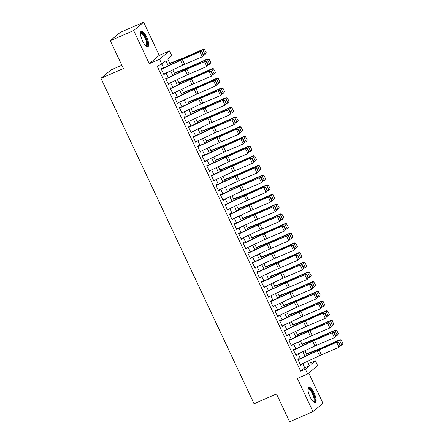 <?xml version="1.0" encoding="UTF-8"?>
<svg xmlns="http://www.w3.org/2000/svg" width="444" height="444" viewBox="0 0 444 444"><rect width="100%" height="100%" fill="white"/><g stroke="black" fill="none" stroke-linecap="round" stroke-linejoin="round"><path stroke-width="0.67" d="M314.152 393.106A8.381 2.642 66.5 0 0 308.702 387.179A8.381 2.642 66.5 0 0 309.945 396.62A8.381 2.642 66.5 0 0 315.395 402.547A8.381 2.642 66.5 0 0 314.152 393.106M146.675 37.202A8.381 2.642 66.5 0 0 141.225 31.274A8.381 2.642 66.5 0 0 142.469 40.72A8.381 2.642 66.5 0 0 147.919 46.642A8.381 2.642 66.5 0 0 146.675 37.202M309.529 360.373L310.683 362.831L315.357 360.794L317.638 365.634L307.653 373.976L305.378 369.136L309.424 365.756L307.37 361.388M121.828 65.246L110.933 69.986L100.949 78.327L254.073 403.724L276.507 393.956L289.61 421.8L312.981 411.621L322.96 403.285L308.747 373.065M100.949 78.327L123.388 68.559L110.284 40.715L120.269 32.379L143.64 22.2L133.655 30.542L149.267 63.708L159.546 59.235L169.53 50.894L171.806 55.733L167.76 59.113L170.429 64.791M149.267 63.708L159.246 55.367L143.64 22.2M159.246 55.367L169.53 50.894M343.051 343.434L341.253 340.237L343.051 343.434L341.802 345.049L339.521 340.209L340.026 339.716L321.645 347.874A5.372 0.472 -25.2 0 1 319.935 348.59L306.477 353.901L304.973 350.688M338.489 333.749L336.696 330.552L338.489 333.749L337.246 335.364L334.965 330.525L335.47 330.036L317.088 338.189A5.372 0.472 -25.2 0 1 315.373 338.905L301.92 344.217L300.416 341.003M333.932 324.065L332.14 320.868L333.932 324.065L332.684 325.68L330.408 320.84L330.913 320.352L312.526 328.505A5.372 0.472 -25.2 0 1 310.817 329.226L297.363 334.532L295.859 331.324M329.376 314.38L327.583 311.183L329.376 314.38L328.127 315.995L325.852 311.155L326.357 310.667L307.97 318.82A5.372 0.472 -25.2 0 1 306.26 319.541L292.807 324.847L291.303 321.639L293.473 326.268M324.819 304.695L323.021 301.498L324.819 304.695L323.571 306.31L321.295 301.47L321.795 300.982L303.413 309.135A5.372 0.472 -25.2 0 1 301.704 309.856L288.25 315.162L286.746 311.954L288.916 316.583M320.263 295.01L318.465 291.813L320.263 295.01L319.014 296.625L316.739 291.786L317.238 291.297L298.856 299.45A5.372 0.472 -25.2 0 1 297.147 300.172L283.688 305.478L282.184 302.27L284.36 306.898M315.706 285.326L313.908 282.129L315.706 285.326L314.457 286.941L312.176 282.101L312.681 281.613L294.3 289.766A5.372 0.472 -25.2 0 1 292.59 290.487L279.132 295.793L277.628 292.585M311.15 275.641L309.351 272.444L311.15 275.641L309.901 277.256L307.62 272.416L308.125 271.928L289.743 280.081A5.372 0.472 -25.2 0 1 288.034 280.802L274.575 286.108L273.071 282.9L275.247 287.529M270.024 276.423L270.69 277.844M302.037 256.271L300.238 253.08L302.037 256.271L300.788 257.886L298.507 253.047L299.012 252.558L280.63 260.711A5.372 0.472 -25.2 0 1 278.921 261.433L265.462 266.739L263.958 263.531L266.134 268.159M297.474 246.587L295.682 243.395L297.474 246.587L296.231 248.207L293.95 243.362L294.455 242.874L276.074 251.027A5.372 0.472 -25.2 0 1 274.359 251.748L260.906 257.054L259.401 253.846L261.577 258.48M292.918 236.902L291.125 233.711L292.918 236.902L291.669 238.522L289.394 233.677L289.899 233.189L271.512 241.342A5.372 0.472 -25.2 0 1 269.802 242.063L256.349 247.369L254.845 244.161M288.361 227.217L286.569 224.026L288.361 227.217L287.113 228.838L284.837 223.992L285.342 223.504L266.955 231.657A5.372 0.472 -25.2 0 1 265.246 232.379L251.792 237.684L250.288 234.476L252.458 239.111M283.805 217.532L282.007 214.341L283.805 217.532L282.556 219.153L280.281 214.308L280.78 213.819L262.398 221.972A5.372 0.472 -25.2 0 1 260.689 222.694L247.236 228L245.732 224.792L247.902 229.426M279.248 207.848L277.45 204.656L279.248 207.848L278 209.468L275.724 204.623L276.224 204.135L257.842 212.293A5.372 0.472 -25.2 0 1 256.133 213.009L242.674 218.315L241.17 215.107L243.345 219.741M274.692 198.163L272.894 194.972L274.692 198.163L273.443 199.783L271.162 194.938L271.667 194.45L253.285 202.608A5.372 0.472 -25.2 0 1 251.576 203.324L238.117 208.63L236.613 205.422M270.135 188.478L268.337 185.287L270.135 188.478L268.886 190.099L266.605 185.253L267.11 184.765L248.729 192.924A5.372 0.472 -25.2 0 1 247.019 193.639L233.561 198.945L232.057 195.737L234.232 200.372M229.01 189.261L229.676 190.687M261.022 169.114L259.224 165.917L261.022 169.114L259.773 170.729L257.492 165.889L257.997 165.396L239.616 173.554A5.372 0.472 -25.2 0 1 237.906 174.27L224.448 179.581L222.944 176.368L225.119 181.002M256.466 159.429L254.667 156.233L256.466 159.429L255.217 161.044L252.936 156.205L253.441 155.716L235.059 163.869A5.372 0.472 -25.2 0 1 233.344 164.585L219.891 169.897L218.387 166.683L220.563 171.317M251.903 149.745L250.111 146.548L251.903 149.745L250.655 151.36L248.379 146.52L248.884 146.032L230.497 154.185A5.372 0.472 -25.2 0 1 228.788 154.906L215.334 160.212L213.83 157.004M247.347 140.06L245.554 136.863L247.347 140.06L246.098 141.675L243.823 136.835L244.328 136.347L225.941 144.5A5.372 0.472 -25.2 0 1 224.231 145.221L210.778 150.527L209.274 147.319L211.444 151.948M242.79 130.375L240.992 127.178L242.79 130.375L241.542 131.99L239.266 127.151L239.771 126.662L221.384 134.815A5.372 0.472 -25.2 0 1 219.675 135.537L206.221 140.842L204.717 137.634L206.887 142.263M238.234 120.69L236.436 117.493L238.234 120.69L236.985 122.305L234.71 117.466L235.209 116.977L216.827 125.13A5.372 0.472 -25.2 0 1 215.118 125.852L201.659 131.158L200.155 127.95L202.331 132.578M233.677 111.006L231.879 107.809L233.677 111.006L232.428 112.621L230.147 107.781L230.652 107.293L212.271 115.446A5.372 0.472 -25.2 0 1 210.561 116.167L197.103 121.473L195.599 118.265L197.774 122.894M229.121 101.321L227.322 98.124L229.121 101.321L227.872 102.936L225.591 98.096L226.096 97.608L207.714 105.761A5.372 0.472 -25.2 0 1 206.005 106.482L192.546 111.788L191.042 108.58L193.218 113.209M187.995 102.103L188.661 103.524M220.008 81.951L218.209 78.76L220.008 81.951L218.759 83.566L216.478 78.727L216.983 78.238L198.601 86.391A5.372 0.472 -25.2 0 1 196.892 87.113L183.433 92.419L181.929 89.211L184.105 93.845M215.451 72.267L213.653 69.075L215.451 72.267L214.202 73.887L211.921 69.042L212.426 68.554L194.045 76.707A5.372 0.472 -25.2 0 1 192.335 77.428L178.877 82.734L177.372 79.526L179.548 84.16M210.889 62.582L209.096 59.391L210.889 62.582L209.64 64.202L207.365 59.357L207.87 58.869L189.483 67.022A5.372 0.472 -25.2 0 1 187.773 67.743L174.32 73.049L172.816 69.841M206.332 52.897L204.54 49.706L206.332 52.897L205.084 54.518L202.808 49.673L203.313 49.184L184.926 57.337A5.372 0.472 -25.2 0 1 183.217 58.059L169.763 63.364L167.765 59.113M110.284 40.715L133.655 30.542M298.862 359.468L298.546 358.802L297.874 359.368L300.61 365.179L301.143 364.313M294.305 349.789L293.989 349.117L293.318 349.683L296.054 355.494L296.725 354.928L296.581 354.628M289.749 340.104L289.433 339.432L288.761 339.999L291.492 345.809L292.169 345.243L292.024 344.944M285.192 330.419L284.876 329.748L284.204 330.314L286.935 336.125L287.612 335.559L287.468 335.259M280.636 320.735L280.319 320.069L279.648 320.629L282.378 326.44L283.056 325.879L282.911 325.574M276.074 311.05L275.763 310.384L275.086 310.944L277.822 316.755L278.499 316.195L278.355 315.889M271.517 301.365L271.206 300.699L270.529 301.26L273.265 307.07L273.937 306.51L273.798 306.205M266.961 291.68L266.65 291.014L265.973 291.575L268.709 297.386L269.38 296.825L269.242 296.52M262.404 281.996L262.093 281.329L261.416 281.89L264.152 287.701L264.824 287.14L264.685 286.835M257.847 272.311L257.537 271.645L256.86 272.205L259.596 278.016L260.267 277.456L260.129 277.15M253.291 262.626L252.975 261.96L252.303 262.521L255.039 268.331L255.711 267.771L255.566 267.471M248.734 252.941L248.418 252.275L247.746 252.836L250.477 258.647L251.154 258.086L251.01 257.786M244.178 243.257L243.861 242.591L243.19 243.157L245.921 248.967L246.598 248.401L246.453 248.102M239.621 233.572L239.305 232.906L238.633 233.472L241.364 239.283L242.041 238.717L241.897 238.417M235.065 223.887L234.748 223.221L234.071 223.787L236.807 229.598L237.484 229.032L237.34 228.732M230.503 214.202L230.192 213.536L229.515 214.102L232.251 219.913L232.928 219.347L232.784 219.047M225.946 204.518L225.635 203.852L224.958 204.418L227.694 210.228L228.227 209.363M221.389 194.833L221.079 194.167L220.402 194.733L223.138 200.544L223.671 199.678M216.833 185.148L216.522 184.482L215.845 185.048L218.581 190.859L219.114 189.993M212.276 175.469L211.96 174.797L211.288 175.363L214.025 181.174L214.557 180.308M207.72 165.784L207.404 165.113L206.732 165.679L209.463 171.489L210.14 170.923L209.995 170.624M203.163 156.099L202.847 155.428L202.175 155.994L204.906 161.805L205.583 161.239L205.439 160.939M198.607 146.415L198.29 145.749L197.619 146.309L200.349 152.12L201.027 151.559L200.882 151.254M194.05 136.73L193.734 136.064L193.057 136.624L195.793 142.435L196.47 141.875L196.326 141.569M189.488 127.045L189.177 126.379L188.5 126.94L191.236 132.75L191.913 132.19L191.769 131.885M184.932 117.36L184.621 116.694L183.944 117.255L186.68 123.066L187.351 122.505L187.213 122.2M180.375 107.676L180.064 107.01L179.387 107.57L182.123 113.381L182.795 112.82L182.656 112.515M175.818 97.991L175.508 97.325L174.831 97.885L177.567 103.696L178.238 103.136L178.1 102.83M171.262 88.306L170.946 87.64L170.274 88.201L173.01 94.011L173.543 93.151M166.705 78.621L166.389 77.955L165.717 78.516L168.448 84.327L169.125 83.766L168.981 83.466M163.664 67.965L161.832 64.069L157.154 66.112L300.705 371.173L304.751 367.787L302.758 363.553M300.377 358.497L298.202 353.868M295.821 348.818L293.645 344.183M291.264 339.133L289.083 334.499M286.707 329.448L284.526 324.814M282.151 319.763L279.97 315.135M277.594 310.079L275.413 305.45M273.038 300.394L270.857 295.765M268.476 290.709L266.3 286.08M263.919 281.024L261.744 276.396M259.363 271.339L257.187 266.711M254.806 261.655L252.63 257.026M250.25 251.97L248.068 247.341M245.693 242.285L243.512 237.657M241.136 232.601L238.955 227.972M236.58 222.916L234.399 218.287M232.023 213.231L229.842 208.602M227.461 203.546L225.286 198.918M222.905 193.862L220.729 189.233M218.348 184.177L216.173 179.548M213.792 174.498L211.616 169.863M209.235 164.813L207.059 160.179M204.678 155.128L202.497 150.494M200.122 145.443L197.941 140.815M195.565 135.759L193.384 131.13M191.009 126.074L188.828 121.445M186.452 116.389L184.271 111.76M181.89 106.704L179.715 102.076M177.334 97.02L175.158 92.391M172.777 87.335L170.601 82.706M168.221 77.65L166.045 73.021M162.149 68.937L161.832 68.271L161.161 68.837L163.892 74.648L164.569 74.081L164.424 73.782M307.653 373.976L297.375 378.454L312.981 411.621M300.705 371.173L305.378 369.136M168.276 65.801L165.873 60.695L161.827 64.075L159.546 59.235M309.524 360.378L311.311 364.174L315.357 360.794M172.81 69.841L174.986 74.475M213.825 157.004L216 161.633M236.608 205.428L238.789 210.056M254.839 244.161L257.015 248.795M277.622 292.585L279.803 297.214M295.854 331.324L298.029 335.953M300.41 341.009L302.592 345.637M304.967 350.693L307.148 355.322M304.989 356.332L302.814 351.704M300.433 346.647L298.257 342.019M295.876 336.963L293.7 332.334M291.32 327.278L289.138 322.649M286.763 317.599L284.582 312.964M282.206 307.914L280.025 303.28M277.65 298.229L275.469 293.595M273.093 288.545L270.912 283.91M268.531 278.86L266.356 274.231M263.975 269.175L261.799 264.546M259.418 259.49L257.243 254.862M254.862 249.806L252.686 245.177M250.305 240.121L248.129 235.492M245.748 230.436L243.567 225.807M241.192 220.751L239.011 216.123M236.635 211.067L234.454 206.438M232.079 201.382L229.898 196.753M227.522 191.697L225.341 187.068M222.96 182.012L220.785 177.384M218.404 172.328L216.228 167.699M213.847 162.643L211.671 158.014M209.291 152.958L207.115 148.329M204.734 143.279L202.553 138.645M200.177 133.594L197.996 128.96M195.621 123.909L193.44 119.275M191.064 114.225L188.883 109.59M186.508 104.54L184.327 99.911M181.946 94.855L179.77 90.226M177.389 85.17L175.214 80.542M172.833 75.486L170.657 70.857M304.751 367.787L309.424 365.756M163.786 74.42L164.569 74.081M168.343 84.105L169.125 83.766M172.905 93.789L173.682 93.451M177.461 103.474L178.238 103.136M182.018 113.159L182.795 112.82M186.574 122.844L187.351 122.505M191.131 132.528L191.913 132.19M195.687 142.213L196.47 141.875M200.244 151.898L201.027 151.559M204.801 161.583L205.583 161.239M209.357 171.267L210.14 170.923M213.919 180.952L214.696 180.608M218.476 190.631L219.253 190.293M223.032 200.316L223.809 199.978M227.589 210.001L228.366 209.662M232.145 219.686L232.928 219.347M236.702 229.37L237.484 229.032M241.259 239.055L242.041 238.717M245.815 248.74L246.598 248.401M250.372 258.425L251.154 258.086M254.934 268.109L255.711 267.771M259.49 277.794L260.267 277.456M264.047 287.479L264.824 287.14M268.603 297.164L269.38 296.825M273.16 306.848L273.937 306.51M277.716 316.533L278.499 316.195M282.273 326.218L283.056 325.879M286.83 335.903L287.612 335.559M291.386 345.587L292.169 345.243M295.948 355.272L296.725 354.928M300.505 364.951L301.282 364.613M161.377 69.297L180.525 60.312A5.372 0.472 154.8 0 1 182.356 59.485L200.832 51.326L183.2 58.852A8.059 0.705 -25.2 0 0 180.453 60.084L162.049 68.726M203.702 55.123L202.27 56.804L199.989 51.959L201.77 51.987L203.363 55.378L203.702 55.123L202.109 51.737L201.77 51.987M163.658 74.142L182.806 65.151A5.372 0.472 154.8 0 1 184.637 64.33L202.27 56.804L203.363 55.378M202.109 51.737L200.832 51.326M206.133 53.091L205.084 54.518L203.696 55.134M204.54 49.706L202.808 49.673L184.427 57.825A8.059 0.705 154.8 0 1 181.857 58.908L169.886 63.631M203.313 49.184L204.739 49.512M140.443 33.195A7.254 2.287 -113.5 0 1 145.643 37.762A7.254 2.287 -113.5 0 1 145.982 45.915M145.76 45.704A6.716 2.12 66.5 0 0 146.037 45.649A6.716 2.12 66.5 0 0 145.044 38.079A6.716 2.12 66.5 0 0 140.676 33.333A6.716 2.12 66.5 0 0 140.443 33.5M147.441 46.709A8.325 2.625 66.5 0 0 145.915 37.54A8.325 2.625 66.5 0 0 140.853 31.58M307.92 389.094A7.254 2.287 -113.5 0 1 311.904 391.442A7.254 2.287 -113.5 0 1 314.874 400.088A7.254 2.287 -113.5 0 1 313.458 401.814M313.231 401.609A6.716 2.12 66.5 0 0 313.514 401.548A6.716 2.12 66.5 0 0 314.141 399.927A6.716 2.12 66.5 0 0 311.871 392.724A6.716 2.12 66.5 0 0 308.153 389.238A6.716 2.12 66.5 0 0 307.92 389.399M314.918 402.614A8.325 2.625 66.5 0 0 315.401 400.815A8.325 2.625 66.5 0 0 312.848 392.352A8.325 2.625 66.5 0 0 308.33 387.484M165.934 78.982L185.081 69.997A5.372 0.472 154.8 0 1 186.913 69.17L204.545 61.644L187.757 68.537A8.059 0.705 -25.2 0 0 185.009 69.769L166.605 78.41M208.258 64.807L206.826 66.489L204.545 61.644L206.327 61.672L207.925 65.063L208.258 64.807L206.665 61.422L206.327 61.672M168.215 83.827L187.362 74.836A5.372 0.472 154.8 0 1 189.194 74.015L206.826 66.489L207.925 65.063M206.665 61.422L205.389 61.011M170.49 88.667L189.638 79.676A5.372 0.472 154.8 0 1 191.475 78.854L209.945 70.696L192.313 78.222A8.059 0.705 -25.2 0 0 189.566 79.454L171.162 88.095M212.815 74.492L211.383 76.174L209.102 71.329L210.883 71.356L212.482 74.747L212.815 74.492L211.222 71.107L210.883 71.356M172.772 93.512L191.919 84.521A5.372 0.472 154.8 0 1 193.751 83.7L211.383 76.174L212.482 74.747M211.222 71.107L209.945 70.696M175.047 98.352L194.195 89.361A5.372 0.472 154.8 0 1 196.032 88.539L214.502 80.381L196.87 87.906A8.059 0.705 -25.2 0 0 194.122 89.139L175.719 97.78M217.371 84.177L215.939 85.859L213.658 81.013L215.44 81.041L217.038 84.432L217.371 84.177L215.778 80.791L215.44 81.041M177.328 103.197L196.476 94.206A5.372 0.472 154.8 0 1 198.307 93.384L215.939 85.859L217.038 84.432M215.778 80.791L214.502 80.381M179.609 108.036L198.757 99.045A5.372 0.472 154.8 0 1 200.588 98.224L218.22 90.698L201.426 97.591A8.059 0.705 -25.2 0 0 198.679 98.823L180.275 107.465M221.933 93.862L220.496 95.543L218.22 90.698L220.002 90.726L221.595 94.117L221.933 93.862L220.335 90.471L220.002 90.726M181.885 112.881L201.032 103.89A5.372 0.472 154.8 0 1 202.864 103.069L220.496 95.543L221.595 94.117M220.335 90.471L219.059 90.065M210.689 62.776L209.64 64.202L208.258 64.813M209.096 59.391L207.365 59.357L188.983 67.51A8.059 0.705 154.8 0 1 186.419 68.592L174.442 73.316M207.87 58.869L209.296 59.191M215.246 72.461L214.202 73.887L212.815 74.498M213.653 69.075L211.921 69.042L193.54 77.195A8.059 0.705 154.8 0 1 190.976 78.277L178.999 83M212.426 68.554L213.853 68.876M219.802 82.146L218.759 83.566L217.371 84.182M218.209 78.76L216.478 78.727L198.096 86.88A8.059 0.705 154.8 0 1 195.532 87.962L183.555 92.685M216.983 78.238L218.409 78.56M224.564 91.636L222.966 88.245L224.564 91.636L223.315 93.251L221.928 93.867M224.359 91.83L223.315 93.251L221.034 88.412L202.653 96.564A8.059 0.705 154.8 0 1 200.089 97.647L188.117 102.37M222.766 88.445L221.034 88.412L221.539 87.923L222.966 88.245M187.99 102.103L201.448 96.798A5.372 0.472 -25.2 0 0 203.158 96.076L221.539 87.923M184.166 117.721L203.313 108.73A5.372 0.472 154.8 0 1 205.145 107.909L222.777 100.383L205.983 107.276A8.059 0.705 -25.2 0 0 203.235 108.508L184.832 117.149M226.49 103.546L225.053 105.222L222.777 100.383L224.559 100.411L226.151 103.802L226.49 103.546L224.892 100.155L224.559 100.411M186.441 122.561L205.589 113.575A5.372 0.472 154.8 0 1 207.42 112.754L225.053 105.222L226.151 103.802M224.892 100.155L223.615 99.745M228.921 101.515L227.872 102.936L226.484 103.552M227.322 98.124L225.591 98.096L207.209 106.249A8.059 0.705 154.8 0 1 204.645 107.331L192.674 112.049M226.096 97.608L227.522 97.93M188.722 127.406L207.87 118.415A5.372 0.472 154.8 0 1 209.701 117.593L227.334 110.068L210.545 116.961A8.059 0.705 -25.2 0 0 207.792 118.193L189.388 126.834M231.047 113.231L229.609 114.907L227.334 110.068L229.115 110.095L230.708 113.486L231.047 113.231L229.448 109.84L229.115 110.095M190.998 132.245L210.145 123.26A5.372 0.472 154.8 0 1 211.982 122.439L229.609 114.907L230.708 113.486M229.448 109.84L228.172 109.429M233.477 111.2L232.428 112.621L231.041 113.237M231.879 107.809L230.147 107.781L211.766 115.934A8.059 0.705 154.8 0 1 209.202 117.016L197.23 121.734M230.652 107.293L232.084 107.615M193.279 137.091L212.426 128.1A5.372 0.472 154.8 0 1 214.258 127.278L231.89 119.752L215.101 126.64A8.059 0.705 -25.2 0 0 212.349 127.878L193.95 136.513M235.603 122.916L234.166 124.592L231.89 119.752L233.672 119.78L235.264 123.171L235.603 122.916L234.005 119.525L233.672 119.78M195.554 141.93L214.702 132.945A5.372 0.472 154.8 0 1 216.539 132.118L234.166 124.592L235.264 123.171M234.005 119.525L232.734 119.114M238.034 120.885L236.985 122.305L235.598 122.921M236.436 117.493L234.71 117.466L216.322 125.619A8.059 0.705 154.8 0 1 213.758 126.701L201.787 131.418M235.209 116.977L236.641 117.299M197.835 146.775L216.983 137.784A5.372 0.472 154.8 0 1 218.814 136.963L237.29 128.799L219.658 136.325A8.059 0.705 -25.2 0 0 216.905 137.562L198.507 146.198M240.16 132.601L238.728 134.277L236.447 129.437L238.228 129.465L239.821 132.856L240.16 132.601L238.567 129.21L238.228 129.465M200.116 151.615L219.264 142.629A5.372 0.472 154.8 0 1 221.095 141.803L238.728 134.277L239.821 132.856M238.567 129.21L237.29 128.799M242.591 130.569L241.542 131.99L240.154 132.606M240.992 127.178L239.266 127.151L220.879 135.303A8.059 0.705 154.8 0 1 218.315 136.386L206.343 141.103M239.771 126.662L241.197 126.984M202.392 156.46L221.539 147.469A5.372 0.472 154.8 0 1 223.371 146.648L241.847 138.484L224.214 146.009A8.059 0.705 -25.2 0 0 221.467 147.247L203.063 155.883M244.716 142.285L243.284 143.961L241.003 139.122L242.785 139.15L244.378 142.541L244.716 142.285L243.123 138.894L242.785 139.15M204.673 161.3L223.82 152.314A5.372 0.472 154.8 0 1 225.652 151.487L243.284 143.961L244.378 142.541M243.123 138.894L241.847 138.484M206.948 166.145L226.096 157.154A5.372 0.472 154.8 0 1 227.927 156.332L246.403 148.168L228.771 155.694A8.059 0.705 -25.2 0 0 226.024 156.932L207.62 165.568M249.273 151.97L247.841 153.646L245.56 148.807L247.341 148.834L248.94 152.225L249.273 151.97L247.68 148.579L247.341 148.834M209.229 170.984L228.377 161.999A5.372 0.472 154.8 0 1 230.208 161.172L247.841 153.646L248.94 152.225M247.68 148.579L246.403 148.168M211.505 175.83L230.652 166.839A5.372 0.472 154.8 0 1 232.49 166.017L250.96 157.853L233.328 165.379A8.059 0.705 -25.2 0 0 230.58 166.617L212.177 175.252M253.829 161.655L252.397 163.331L250.116 158.491L251.898 158.519L253.496 161.91L253.829 161.655L252.236 158.264L251.898 158.519M213.786 180.669L232.934 171.678A5.372 0.472 154.8 0 1 234.765 170.857L252.397 163.331L253.496 161.91M252.236 158.264L250.96 157.853M216.062 185.514L235.209 176.523A5.372 0.472 154.8 0 1 237.046 175.702L255.516 167.538L237.884 175.064A8.059 0.705 -25.2 0 0 235.137 176.301L216.733 184.937M258.386 171.34L256.954 173.016L254.673 168.176L256.454 168.204L258.053 171.595L258.386 171.34L256.793 167.949L256.454 168.204M218.343 190.354L237.49 181.363A5.372 0.472 154.8 0 1 239.322 180.542L256.954 173.016L258.053 171.595M256.793 167.949L255.516 167.538M220.624 195.199L239.766 186.208A5.372 0.472 154.8 0 1 241.603 185.387L259.235 177.861L242.441 184.748A8.059 0.705 -25.2 0 0 239.693 185.981L221.29 194.622M262.942 181.024L261.51 182.7L259.235 177.861L261.011 177.889L262.609 181.274L262.942 181.024L261.35 177.633L261.011 177.889M222.899 200.039L242.047 191.048A5.372 0.472 154.8 0 1 243.878 190.226L261.51 182.7L262.609 181.274M261.35 177.633L260.073 177.223M225.18 204.878L244.328 195.893A5.372 0.472 154.8 0 1 246.159 195.071L264.63 186.907L246.997 194.433A8.059 0.705 -25.2 0 0 244.25 195.665L225.846 204.307M267.504 190.709L266.067 192.385L263.792 187.54L265.573 187.573L267.166 190.959L267.504 190.709L265.906 187.318L265.573 187.573M227.456 209.723L246.603 200.732A5.372 0.472 154.8 0 1 248.435 199.911L266.067 192.385L267.166 190.959M265.906 187.318L264.63 186.907M229.737 214.563L248.884 205.578A5.372 0.472 154.8 0 1 250.716 204.756L269.186 196.592L251.559 204.118A8.059 0.705 -25.2 0 0 248.807 205.35L230.403 213.991M272.061 200.394L270.624 202.07L268.348 197.225L270.13 197.258L271.722 200.644L272.061 200.394L270.463 197.003L270.13 197.258M232.012 219.408L251.16 210.417A5.372 0.472 154.8 0 1 252.997 209.596L270.624 202.07L271.722 200.644M270.463 197.003L269.186 196.592M234.293 224.248L253.441 215.262A5.372 0.472 154.8 0 1 255.272 214.435L272.905 206.91L256.116 213.803A8.059 0.705 -25.2 0 0 253.363 215.035L234.959 223.676M276.618 210.079L275.18 211.755L272.905 206.91L274.686 206.943L276.279 210.328L276.618 210.079L275.019 206.688L274.686 206.943M236.569 229.093L255.716 220.102A5.372 0.472 154.8 0 1 257.553 219.281L275.18 211.755L276.279 210.328M275.019 206.688L273.743 206.277M238.85 233.933L257.997 224.947A5.372 0.472 154.8 0 1 259.829 224.12L277.461 216.594L260.672 223.487A8.059 0.705 -25.2 0 0 257.92 224.72L239.521 233.361M281.174 219.758L279.742 221.439L277.461 216.594L279.243 216.628L280.836 220.013L281.174 219.758L279.581 216.372L279.243 216.628M241.125 238.778L260.273 229.787A5.372 0.472 154.8 0 1 262.11 228.965L279.742 221.439L280.836 220.013M279.581 216.372L278.305 215.962M243.406 243.617L262.554 234.632A5.372 0.472 154.8 0 1 264.385 233.805L282.861 225.646L265.229 233.172A8.059 0.705 -25.2 0 0 262.476 234.404L244.078 243.046M285.731 229.443L284.299 231.124L282.018 226.279L283.799 226.307L285.392 229.698L285.731 229.443L284.138 226.057L283.799 226.307M245.687 248.462L264.835 239.471A5.372 0.472 154.8 0 1 266.666 238.65L284.299 231.124L285.392 229.698M284.138 226.057L282.861 225.646M247.963 253.302L267.11 244.317A5.372 0.472 154.8 0 1 268.942 243.49L286.574 235.964L269.786 242.857A8.059 0.705 -25.2 0 0 267.038 244.089L248.634 252.73M292.718 237.096L291.669 238.522L290.287 239.133L288.855 240.809L286.574 235.964L288.356 235.992L289.954 239.383L290.287 239.127L288.694 235.742L288.356 235.992M250.244 258.147L269.391 249.156A5.372 0.472 154.8 0 1 271.223 248.335L288.855 240.809L289.954 239.383M288.694 235.742L287.418 235.331M252.519 262.987L271.667 253.996A5.372 0.472 154.8 0 1 273.498 253.174L291.974 245.016L274.342 252.542A8.059 0.705 -25.2 0 0 271.595 253.774L253.191 262.415M297.275 246.781L296.231 248.207L294.844 248.818L293.412 250.494L291.131 245.649L292.912 245.676L294.511 249.067L294.844 248.812L293.251 245.427L292.912 245.676M254.801 267.832L273.948 258.841A5.372 0.472 154.8 0 1 275.779 258.019L293.412 250.494L294.511 249.067M293.251 245.427L291.974 245.016M247.147 140.254L246.098 141.675L244.711 142.291M245.554 136.863L243.823 136.835L225.441 144.988A8.059 0.705 154.8 0 1 222.871 146.07L210.9 150.788M244.328 136.347L245.754 136.669M251.704 149.939L250.655 151.36L249.273 151.976M250.111 146.548L248.379 146.52L229.998 154.673A8.059 0.705 154.8 0 1 227.433 155.75L215.457 160.473M248.884 146.032L250.311 146.353M256.26 159.624L255.217 161.044L253.829 161.66M254.667 156.233L252.936 156.205L234.554 164.358A8.059 0.705 154.8 0 1 231.99 165.434L220.013 170.157M253.441 155.716L254.867 156.038M260.817 169.308L259.773 170.729L258.386 171.345M259.224 165.917L257.492 165.889L239.111 174.042A8.059 0.705 154.8 0 1 236.547 175.119L224.57 179.842M257.997 165.396L259.424 165.723M265.579 178.799L263.98 175.408L265.579 178.799L264.33 180.414L262.942 181.03M265.373 178.993L264.33 180.414L262.049 175.569L243.667 183.727A8.059 0.705 154.8 0 1 241.103 184.804L229.126 189.527M263.78 175.602L262.049 175.569L262.554 175.08L263.98 175.408M229.004 189.266L242.463 183.955A5.372 0.472 -25.2 0 0 244.172 183.239L262.554 175.08M269.935 188.678L268.886 190.099L267.499 190.715M268.337 185.287L266.605 185.253L248.224 193.412A8.059 0.705 154.8 0 1 245.66 194.489L233.688 199.212M267.11 184.765L268.537 185.093M274.492 198.363L273.443 199.783L272.055 200.399M272.894 194.972L271.162 194.938L252.78 203.097A8.059 0.705 154.8 0 1 250.216 204.173L238.245 208.896M271.667 194.45L273.099 194.777M279.048 208.047L278 209.468L276.612 210.084M277.45 204.656L275.724 204.623L257.337 212.781A8.059 0.705 154.8 0 1 254.773 213.858L242.801 218.581M276.224 204.135L277.655 204.462M283.605 217.732L282.556 219.153L281.169 219.769M282.007 214.341L280.281 214.308L261.893 222.466A8.059 0.705 154.8 0 1 259.329 223.543L247.358 228.266M280.78 213.819L282.212 214.147M288.162 227.411L287.113 228.838L285.725 229.454M286.569 224.026L284.837 223.992L266.45 232.145A8.059 0.705 154.8 0 1 263.886 233.228L251.915 237.951M285.342 223.504L286.769 223.832M291.125 233.711L289.394 233.677L271.012 241.83A8.059 0.705 154.8 0 1 268.448 242.912L256.471 247.635M289.899 233.189L291.325 233.511M295.682 243.395L293.95 243.362L275.569 251.515A8.059 0.705 154.8 0 1 273.005 252.597L261.028 257.32M294.455 242.874L295.882 243.195M257.076 272.672L276.224 263.681A5.372 0.472 154.8 0 1 278.061 262.859L296.531 254.701L278.899 262.226A8.059 0.705 -25.2 0 0 276.151 263.459L257.748 272.1M301.831 256.466L300.788 257.886L299.4 258.502L297.968 260.178L295.687 255.333L297.469 255.361L299.067 258.752L299.4 258.497L297.807 255.111L297.469 255.361M259.357 277.517L278.505 268.526A5.372 0.472 154.8 0 1 280.336 267.704L297.968 260.178L299.067 258.752M297.807 255.111L296.531 254.701M261.633 282.356L280.78 273.365A5.372 0.472 154.8 0 1 282.617 272.544L300.249 265.018L283.455 271.911A8.059 0.705 -25.2 0 0 280.708 273.143L262.304 281.785M306.593 265.956L304.995 262.565L306.593 265.956L305.344 267.571L303.957 268.187L302.525 269.858L300.249 265.018L302.025 265.046L303.624 268.437L303.957 268.182L302.364 264.791L302.025 265.046M263.914 287.201L283.061 278.21A5.372 0.472 154.8 0 1 284.893 277.389L302.525 269.858L303.624 268.437M302.364 264.791L301.088 264.385M266.195 292.041L285.342 283.05A5.372 0.472 154.8 0 1 287.174 282.229L304.806 274.703L288.012 281.596A8.059 0.705 -25.2 0 0 285.264 282.828L266.861 291.469M310.944 275.835L309.901 277.256L308.513 277.872L307.082 279.542L304.806 274.703L306.588 274.731L308.18 278.122L308.519 277.866L306.921 274.475L306.588 274.731M268.47 296.881L287.618 287.895A5.372 0.472 154.8 0 1 289.449 287.074L307.082 279.542L308.18 278.122M306.921 274.475L305.644 274.065M270.751 301.726L289.899 292.735A5.372 0.472 154.8 0 1 291.73 291.913L309.363 284.388L292.574 291.281A8.059 0.705 -25.2 0 0 289.821 292.513L271.417 301.154M315.506 285.52L314.457 286.941L313.07 287.557L311.638 289.227L309.363 284.388L311.144 284.415L312.737 287.806L313.076 287.551L311.477 284.16L311.144 284.415M273.027 306.565L292.174 297.58A5.372 0.472 154.8 0 1 294.006 296.753L311.638 289.227L312.737 287.806M311.477 284.16L310.201 283.749M300.238 253.08L298.507 253.047L280.125 261.2A8.059 0.705 154.8 0 1 277.561 262.282L265.584 267.005M299.012 252.558L300.438 252.88M306.388 266.15L305.344 267.571L303.063 262.731L284.682 270.884A8.059 0.705 154.8 0 1 282.118 271.967L270.141 276.69M304.795 262.765L303.063 262.731L303.568 262.243L304.995 262.565M270.019 276.423L283.477 271.118A5.372 0.472 -25.2 0 0 285.187 270.396L303.568 262.243M309.351 272.444L307.62 272.416L289.238 280.569A8.059 0.705 154.8 0 1 286.674 281.651L274.703 286.369M308.125 271.928L309.551 272.25M313.908 282.129L312.176 282.101L293.795 290.254A8.059 0.705 154.8 0 1 291.231 291.336L279.259 296.054M312.681 281.613L314.113 281.934M275.308 311.411L294.455 302.42A5.372 0.472 154.8 0 1 296.287 301.598L313.919 294.072L297.13 300.96A8.059 0.705 -25.2 0 0 294.378 302.198L275.974 310.833M320.063 295.204L319.014 296.625L317.627 297.241L316.195 298.912L313.919 294.072L315.701 294.1L317.294 297.491L317.632 297.236L316.034 293.845L315.701 294.1M277.583 316.25L296.731 307.265A5.372 0.472 154.8 0 1 298.568 306.438L316.195 298.912L317.294 297.491M316.034 293.845L314.757 293.434M318.465 291.813L316.739 291.786L298.351 299.939A8.059 0.705 154.8 0 1 295.787 301.021L283.816 305.738M317.238 291.297L318.67 291.619M279.864 321.095L299.012 312.104A5.372 0.472 154.8 0 1 300.843 311.283L318.476 303.757L301.687 310.645A8.059 0.705 -25.2 0 0 298.934 311.882L280.536 320.518M324.62 304.889L323.571 306.31L322.183 306.926L320.757 308.597L318.476 303.757L320.257 303.785L321.85 307.176L322.189 306.921L320.596 303.53L320.257 303.785M282.14 325.935L301.287 316.949A5.372 0.472 154.8 0 1 303.124 316.122L320.757 308.597L321.85 307.176M320.596 303.53L319.319 303.119M323.021 301.498L321.295 301.47L302.908 309.623A8.059 0.705 154.8 0 1 300.344 310.706L288.372 315.423M321.795 300.982L323.226 301.304M284.421 330.78L303.568 321.789A5.372 0.472 154.8 0 1 305.4 320.968L323.876 312.804L306.243 320.329A8.059 0.705 -25.2 0 0 303.491 321.567L285.092 330.203M326.745 316.605L325.313 318.281L323.032 313.442L324.814 313.47L326.407 316.861L326.745 316.605L325.152 313.214L324.814 313.47M286.702 335.62L305.849 326.634A5.372 0.472 154.8 0 1 307.681 325.807L325.313 318.281L326.407 316.861M325.152 313.214L323.876 312.804M329.176 314.574L328.127 315.995L326.74 316.611M327.583 311.183L325.852 311.155L307.464 319.308A8.059 0.705 154.8 0 1 304.9 320.39L292.929 325.108M326.357 310.667L327.783 310.989M288.977 340.465L308.125 331.474A5.372 0.472 154.8 0 1 309.956 330.652L327.589 323.127L310.8 330.014A8.059 0.705 -25.2 0 0 308.053 331.252L289.649 339.888M333.733 324.259L332.684 325.68L331.296 326.296L329.87 327.966L327.589 323.127L329.37 323.154L330.963 326.545L331.302 326.29L329.709 322.899L329.37 323.154M291.258 345.304L310.406 336.319A5.372 0.472 154.8 0 1 312.237 335.492L329.87 327.966L330.963 326.545M329.709 322.899L328.432 322.488M332.14 320.868L330.408 320.84L312.027 328.993A8.059 0.705 154.8 0 1 309.457 330.07L297.486 334.793M330.913 320.352L332.34 320.673M293.534 350.15L312.681 341.159A5.372 0.472 154.8 0 1 314.513 340.337L332.145 332.811L315.357 339.699A8.059 0.705 -25.2 0 0 312.609 340.937L294.206 349.572M338.289 333.944L337.246 335.364L335.858 335.98L334.426 337.651L332.145 332.811L333.927 332.839L335.525 336.23L335.858 335.975L334.265 332.584L333.927 332.839M295.815 354.989L314.963 345.998A5.372 0.472 154.8 0 1 316.794 345.177L334.426 337.651L335.525 336.23M334.265 332.584L332.989 332.173M336.696 330.552L334.965 330.525L316.583 338.678A8.059 0.705 154.8 0 1 314.019 339.754L302.042 344.477M335.47 330.036L336.896 330.358M298.091 359.834L317.238 350.843A5.372 0.472 154.8 0 1 319.075 350.022L337.545 341.858L319.913 349.384A8.059 0.705 -25.2 0 0 317.166 350.621L298.762 359.257M342.846 343.628L341.802 345.049L340.415 345.665L338.983 347.336L336.702 342.496L338.483 342.524L340.082 345.915L340.415 345.66L338.822 342.269L338.483 342.524M300.372 364.674L319.519 355.683A5.372 0.472 154.8 0 1 321.351 354.861L338.983 347.336L340.082 345.915M338.822 342.269L337.545 341.858M341.253 340.237L339.521 340.209L321.14 348.362A8.059 0.705 154.8 0 1 318.576 349.439L306.599 354.162M340.026 339.716L341.453 340.043M180.525 60.312L182.806 65.151M182.356 59.485L184.637 64.33M184.621 58.247L184.427 57.825M182.068 59.346L181.857 58.908M185.081 69.997L187.362 74.836M186.913 69.17L189.194 74.015M189.638 79.676L191.919 84.521M191.475 78.854L193.751 83.7M194.195 89.361L196.476 94.206M196.032 88.539L198.307 93.384M198.757 99.045L201.032 103.89M200.588 98.224L202.864 103.069M189.177 67.932L188.983 67.51M186.624 69.031L186.419 68.592M193.734 77.611L193.54 77.195M191.181 78.716L190.976 78.277M198.29 87.296L198.096 86.88M195.737 88.4L195.532 87.962M202.847 96.981L202.653 96.564M200.294 98.085L200.089 97.647M203.313 108.73L205.589 113.575M205.145 107.909L207.42 112.754M207.404 106.665L207.209 106.249M204.851 107.77L204.645 107.331M207.87 118.415L210.145 123.26M209.701 117.593L211.982 122.439M211.966 116.35L211.766 115.934M209.407 117.455L209.202 117.016M212.426 128.1L214.702 132.945M214.258 127.278L216.539 132.118M216.522 126.035L216.322 125.619M213.964 127.139L213.758 126.701M216.983 137.784L219.264 142.629M218.814 136.963L221.095 141.803M221.079 135.72L220.879 135.303M218.52 136.824L218.315 136.386M221.539 147.469L223.82 152.314M223.371 146.648L225.652 151.487M226.096 157.154L228.377 161.999M227.927 156.332L230.208 161.172M230.652 166.839L232.934 171.678M232.49 166.017L234.765 170.857M235.209 176.523L237.49 181.363M237.046 175.702L239.322 180.542M239.766 186.208L242.047 191.048M241.603 185.387L243.878 190.226M244.328 195.893L246.603 200.732M246.159 195.071L248.435 199.911M248.884 205.578L251.16 210.417M250.716 204.756L252.997 209.596M253.441 215.262L255.716 220.102M255.272 214.435L257.553 219.281M257.997 224.947L260.273 229.787M259.829 224.12L262.11 228.965M262.554 234.632L264.835 239.471M264.385 233.805L266.666 238.65M267.11 244.317L269.391 249.156M268.942 243.49L271.223 248.335M271.667 253.996L273.948 258.841M273.498 253.174L275.779 258.019M225.635 145.404L225.441 144.988M223.082 146.509L222.871 146.07M230.192 155.089L229.998 154.673M227.639 156.188L227.433 155.75M234.748 164.774L234.554 164.358M232.195 165.873L231.99 165.434M239.305 174.459L239.111 174.042M236.752 175.558L236.547 175.119M243.861 184.143L243.667 183.727M241.308 185.242L241.103 184.804M248.418 193.828L248.224 193.412M245.865 194.927L245.66 194.489M252.98 203.513L252.78 203.097M250.422 204.612L250.216 204.173M257.537 213.198L257.337 212.781M254.978 214.297L254.773 213.858M262.093 222.882L261.893 222.466M259.535 223.981L259.329 223.543M266.65 232.567L266.45 232.145M264.097 233.666L263.886 233.228M271.206 242.252L271.012 241.83M268.653 243.351L268.448 242.912M275.763 251.931L275.569 251.515M273.21 253.036L273.005 252.597M276.224 263.681L278.505 268.526M278.061 262.859L280.336 267.704M280.78 273.365L283.061 278.21M282.617 272.544L284.893 277.389M285.342 283.05L287.618 287.895M287.174 282.229L289.449 287.074M289.899 292.735L292.174 297.58M291.73 291.913L294.006 296.753M280.319 261.616L280.125 261.2M277.766 262.72L277.561 262.282M284.876 271.301L284.682 270.884M282.323 272.405L282.118 271.967M289.433 280.985L289.238 280.569M286.88 282.09L286.674 281.651M293.989 290.67L293.795 290.254M291.436 291.775L291.231 291.336M294.455 302.42L296.731 307.265M296.287 301.598L298.568 306.438M298.551 300.355L298.351 299.939M295.993 301.459L295.787 301.021M299.012 312.104L301.287 316.949M300.843 311.283L303.124 316.122M303.108 310.04L302.908 309.623M300.549 311.144L300.344 310.706M303.568 321.789L305.849 326.634M305.4 320.968L307.681 325.807M307.664 319.724L307.464 319.308M305.111 320.823L304.9 320.39M308.125 331.474L310.406 336.319M309.956 330.652L312.237 335.492M312.221 329.409L312.027 328.993M309.668 330.508L309.457 330.07M312.681 341.159L314.963 345.998M314.513 340.337L316.794 345.177M316.777 339.094L316.583 338.678M314.224 340.193L314.019 339.754M317.238 350.843L319.519 355.683M319.075 350.022L321.351 354.861M321.334 348.779L321.14 348.362M318.781 349.878L318.576 349.439"/></g></svg>
